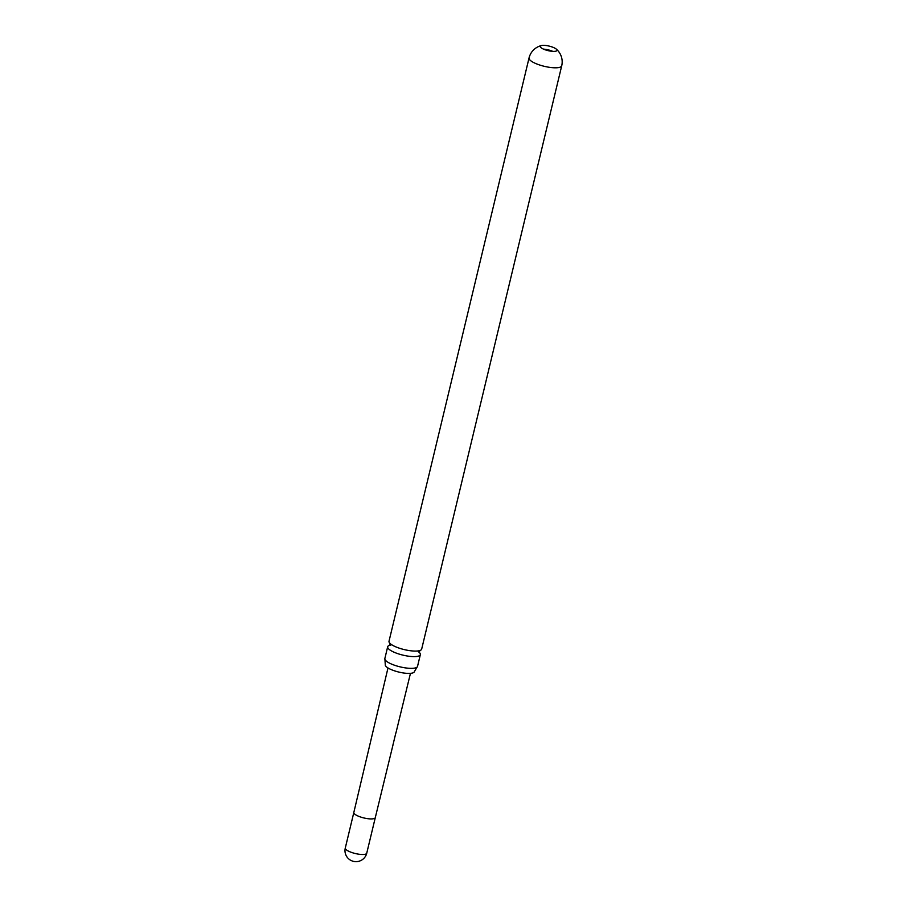 <?xml version="1.0" encoding="UTF-8"?>
<svg xmlns="http://www.w3.org/2000/svg" width="907" height="907" viewBox="0 0 907 907"><rect width="100%" height="100%" fill="white"/><g stroke="black" fill="none" stroke-linecap="round" stroke-linejoin="round"><path stroke-width="1.36" d="M389.659 645.274A16.802 4.558 13.5 0 0 387.674 646.77A16.802 4.558 13.5 0 0 390.566 650.387A16.802 4.558 13.5 0 0 413.354 656.611A16.802 4.558 13.5 0 0 420.349 654.616A16.802 4.558 13.5 0 0 419.272 652.371M543.849 45.35A8.582 2.324 13.5 0 0 541.536 45.531A8.582 2.324 13.5 0 0 540.277 46.37A8.582 2.324 13.5 0 0 541.751 48.207A8.582 2.324 13.5 0 0 553.395 51.393A8.582 2.324 13.5 0 0 556.966 50.373A8.582 2.324 13.5 0 0 556.229 49.057A8.582 2.324 13.5 0 0 555.492 48.524A8.582 2.324 13.5 0 0 543.849 45.35M543.565 49.148A8.582 2.324 -166.5 0 1 552.771 51.359M392.946 745.123L375.294 817.615A11.031 2.993 -166.5 0 1 370.691 818.919A11.031 2.993 -166.5 0 1 359.274 816.538A11.031 2.993 -166.5 0 1 353.832 812.468A11.031 2.993 -166.5 0 1 353.832 812.457L387.992 667.949M392.912 745.101L395.917 732.675M414.68 651.079A16.802 4.558 -166.5 0 1 391.892 644.854A16.802 4.558 -166.5 0 1 391.189 644.378A16.802 4.558 -166.5 0 1 389.012 641.249L529.042 57.969A16.802 4.558 -166.5 0 0 531.933 61.574A16.802 4.558 -166.5 0 0 554.71 67.798A16.802 4.558 -166.5 0 0 561.716 65.803L421.676 649.083A16.802 4.558 -166.5 0 1 418.308 650.897A16.802 4.558 -166.5 0 1 414.68 651.079M420.349 654.616L417.537 666.362A16.802 4.558 -166.5 0 1 417.05 667.121A16.802 4.558 -166.5 0 1 410.531 668.346A16.802 4.558 -166.5 0 1 387.743 662.133A16.802 4.558 -166.5 0 1 384.942 659.412A16.802 4.558 -166.5 0 1 384.863 658.516L387.674 646.77M384.942 659.412L385.271 664.638A14.977 4.059 13.5 0 0 392.652 670.171A14.977 4.059 13.5 0 0 408.15 673.402A14.977 4.059 13.5 0 0 414.386 671.622L417.05 667.121M362.154 854.496A11.031 2.993 -166.5 0 1 347.188 850.415A11.031 2.993 -166.5 0 1 345.284 848.045A11.031 11.031 0 0 0 355.759 861.65A11.031 11.031 0 0 0 366.745 853.192A11.031 2.993 -166.5 0 1 362.154 854.496M418.161 651.475L419.329 652.518L419.816 650.489M391.053 644.968L389.545 645.376L390.033 643.346M375.294 817.615L366.745 853.192M395.906 733.06L410.463 673.345M541.536 45.531A16.802 16.802 0 0 0 529.042 57.969M561.716 65.803A16.802 16.802 0 0 0 556.229 49.057M353.832 812.468L345.284 848.045"/></g></svg>

